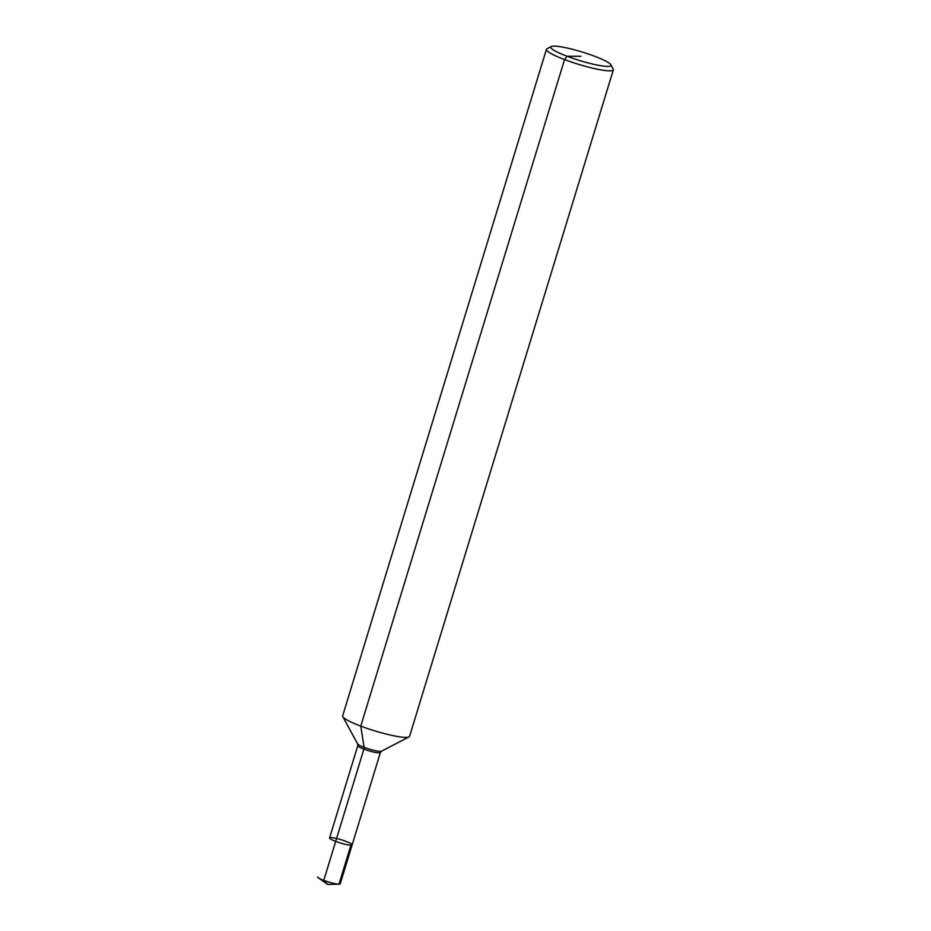 <?xml version="1.0" encoding="UTF-8"?>
<svg xmlns="http://www.w3.org/2000/svg" width="931" height="931" viewBox="0 0 931 931"><rect width="100%" height="100%" fill="white"/><g stroke="black" fill="none" stroke-linecap="round" stroke-linejoin="round"><path stroke-width="1.4" d="M610.899 64.774L613.215 69.034A34.994 4.934 -163 0 1 613.354 69.813L409.57 736.351A34.994 4.934 -163 0 1 409.023 736.921A34.994 4.934 -163 0 1 374.669 730.835A34.994 4.934 -163 0 1 342.783 716.661A34.994 4.934 -163 0 1 342.643 715.892L546.427 49.355A34.994 4.934 -163 0 1 546.974 48.784L551.28 46.55A31.491 4.434 -163 0 1 594.711 56.279A31.491 4.434 -163 0 1 610.899 64.774A31.491 4.434 -163 0 1 579.606 60.515A31.491 4.434 -163 0 1 551.28 46.55M613.354 69.813A34.994 4.934 -163 0 1 578.442 64.297A34.994 4.934 -163 0 1 546.427 49.355M380.372 752.551L381.454 751.224A12.58 1.769 -163 0 1 369.095 749.036A12.58 1.769 -163 0 1 357.644 743.939L357.783 745.65A11.812 1.664 -163 0 0 368.595 750.689A11.812 1.664 -163 0 0 380.372 752.551L352.162 844.836A11.812 1.664 -163 0 1 340.385 842.974A11.812 1.664 -163 0 1 329.574 837.935A11.812 1.664 -163 0 1 346.041 841.391A11.812 1.664 -163 0 1 352.162 844.836A11.812 1.664 -163 0 1 340.385 842.974A11.812 1.664 -163 0 1 329.574 837.935A11.812 1.664 -163 0 1 330.819 837.586M352.162 844.836L340.234 883.833A11.812 1.664 -163 0 1 339.152 884.182A11.812 1.664 -163 0 1 323.767 880.377A11.812 1.664 -163 0 1 318.355 877.828A11.812 1.664 -163 0 1 317.646 876.932A11.812 1.664 -163 0 0 318.355 877.828A11.812 1.664 -163 0 0 328.282 881.913A11.812 1.664 -163 0 0 338.989 884.182L327.7 884.45L323.767 880.377L363.905 749.094A2.618 1.094 110.7 0 0 364.102 747.337L360.763 726.11L564.547 59.572L567.095 56.256L580.897 56.267M338.989 884.182L350.917 845.185A11.812 1.664 -163 0 1 337.965 842.194A11.812 1.664 -163 0 1 329.574 837.935L357.783 745.65M335.684 841.38L323.767 880.377L327.7 884.45L339.152 884.182M381.454 751.224L409.023 736.921M357.644 743.939L342.783 716.661M327.7 884.45L318.355 877.828L327.7 884.45"/></g></svg>
